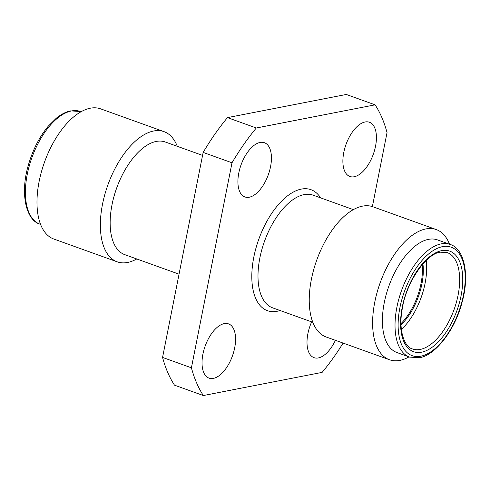 <?xml version="1.0" encoding="UTF-8"?>
<svg xmlns="http://www.w3.org/2000/svg" width="490" height="490" viewBox="0 0 490 490"><rect width="100%" height="100%" fill="white"/><g stroke="black" fill="none" stroke-linecap="round" stroke-linejoin="round"><path stroke-width="0.73" d="M335.417 340.311A28.818 14.498 -70.2 0 1 318.359 357.927A28.818 14.498 -70.2 0 1 314.023 357.663A28.818 14.498 -70.2 0 1 311.646 321.863M365.075 121.986A28.818 14.498 -70.2 0 1 369.405 122.249A28.818 14.498 -70.2 0 1 374.568 150.283A28.818 14.498 -70.2 0 1 354.227 176.755A28.818 14.498 -70.2 0 1 349.897 176.492A28.818 14.498 -70.2 0 1 344.74 148.452A28.818 14.498 -70.2 0 1 365.075 121.986M224.218 323.621A28.818 14.498 -70.2 0 1 228.548 323.884A28.818 14.498 -70.2 0 1 233.712 351.924A28.818 14.498 -70.2 0 1 213.371 378.39A28.818 14.498 -70.2 0 1 209.04 378.127A28.818 14.498 -70.2 0 1 203.883 350.093A28.818 14.498 -70.2 0 1 224.218 323.621M260.092 142.449A28.818 14.498 -70.2 0 1 264.422 142.713A28.818 14.498 -70.2 0 1 269.58 170.753A28.818 14.498 -70.2 0 1 249.245 197.219A28.818 14.498 -70.2 0 1 244.914 196.956A28.818 14.498 -70.2 0 1 239.757 168.921A28.818 14.498 -70.2 0 1 260.092 142.449M401.377 329.494A51.211 25.762 109.8 0 0 426.196 260.484M450.12 244.443L437.497 239.904A59.86 30.111 109.8 0 0 428.499 239.353A59.86 30.111 109.8 0 0 386.261 294.331A59.86 30.111 109.8 0 0 396.98 352.555L409.603 357.1L419.44 357.718C435.028 355.495 454.781 330.56 462.009 302.526C470.204 273.91 463.675 248.179 450.12 244.443A59.86 30.111 109.8 0 0 441.123 243.891A59.86 30.111 109.8 0 0 398.885 298.869A59.86 30.111 109.8 0 0 409.603 357.1M449.532 244.234A69.17 34.796 109.8 0 0 436.278 229.571A69.17 34.796 109.8 0 0 425.884 228.928A69.17 34.796 109.8 0 0 377.073 292.457A69.17 34.796 109.8 0 0 389.458 359.746A69.17 34.796 109.8 0 0 399.852 360.383A69.17 34.796 109.8 0 0 409.015 356.885M436.278 229.571L372.902 206.774A69.17 34.796 109.8 0 0 362.502 206.137A69.17 34.796 109.8 0 0 313.698 269.665A69.17 34.796 109.8 0 0 326.077 336.955L389.458 359.746M202.566 155.404L165.24 141.984A59.86 30.111 109.8 0 0 156.243 141.432A59.86 30.111 109.8 0 0 114.005 196.404A59.86 30.111 109.8 0 0 124.723 254.635L179.046 274.173M177.276 146.308A69.17 34.796 109.8 0 0 164.021 131.645A69.17 34.796 109.8 0 0 153.621 131.008A69.17 34.796 109.8 0 0 104.817 194.536A69.17 34.796 109.8 0 0 117.202 261.825A69.17 34.796 109.8 0 0 127.596 262.462A69.17 34.796 109.8 0 0 136.759 258.965M164.021 131.645L100.64 108.854A69.17 34.796 109.8 0 0 90.246 108.217A69.17 34.796 109.8 0 0 41.442 171.745A69.17 34.796 109.8 0 0 53.82 239.028L117.202 261.825M401.022 324.778A45.448 22.865 109.8 0 0 422.925 263.889M400.998 323.614A45.448 22.865 109.8 0 0 422.16 264.772M162.564 357.43A177.362 89.217 109.8 0 0 174.489 385.165L203.338 395.54A177.362 89.217 109.8 0 1 191.412 367.806L232.003 162.79L203.154 152.415L162.564 357.43L191.412 367.806M372.382 206.596L387.039 132.57A177.362 89.217 109.8 0 0 375.113 104.836L346.265 94.46L227.464 117.618A177.362 89.217 109.8 0 0 203.154 152.415M203.338 395.54L322.138 372.382A177.362 89.217 109.8 0 0 343.116 343.08M227.464 117.618L256.313 127.994A177.362 89.217 109.8 0 0 232.003 162.79M256.313 127.994L375.113 104.836M420.224 349.431A51.211 25.762 109.8 0 0 456.362 302.397A51.211 25.762 109.8 0 0 447.192 252.577L440.339 252.179C427.231 253.232 406.51 280.997 402.315 308.529C397.947 331.075 404.832 347.337 412.525 348.96A51.211 25.762 109.8 0 0 420.224 349.431M441.717 250.647A53.428 26.877 109.8 0 0 402.241 307.157A53.428 26.877 109.8 0 0 421.608 352.188A53.428 26.877 109.8 0 0 461.084 295.684A53.428 26.877 109.8 0 0 441.717 250.647M442.507 246.648A57.642 28.996 109.8 0 0 399.926 307.604A57.642 28.996 109.8 0 0 420.818 356.193A57.642 28.996 109.8 0 0 463.405 295.231A57.642 28.996 109.8 0 0 442.507 246.648M353.339 209.634L313.092 195.161A59.86 30.111 109.8 0 0 304.094 194.604A59.86 30.111 109.8 0 0 261.856 249.582A59.86 30.111 109.8 0 0 272.569 307.812L312.822 322.291M320.589 197.856A64.294 32.34 109.8 0 0 301.319 189.097A64.294 32.34 109.8 0 0 253.82 257.091A64.294 32.34 109.8 0 0 277.126 311.279A64.294 32.34 109.8 0 0 280.072 310.507M39.978 224.157C26.35 220.414 19.845 194.432 28.2 165.687C32.659 149.995 39.433 136.728 48.516 125.893L56.319 118.194C61.281 114.201 66.064 111.763 70.658 110.881L80.501 111.506A59.86 30.111 109.8 0 0 71.503 110.948A59.86 30.111 109.8 0 0 29.265 165.926A59.86 30.111 109.8 0 0 39.978 224.157L40.566 224.365M80.501 111.506L81.083 111.714"/></g></svg>
